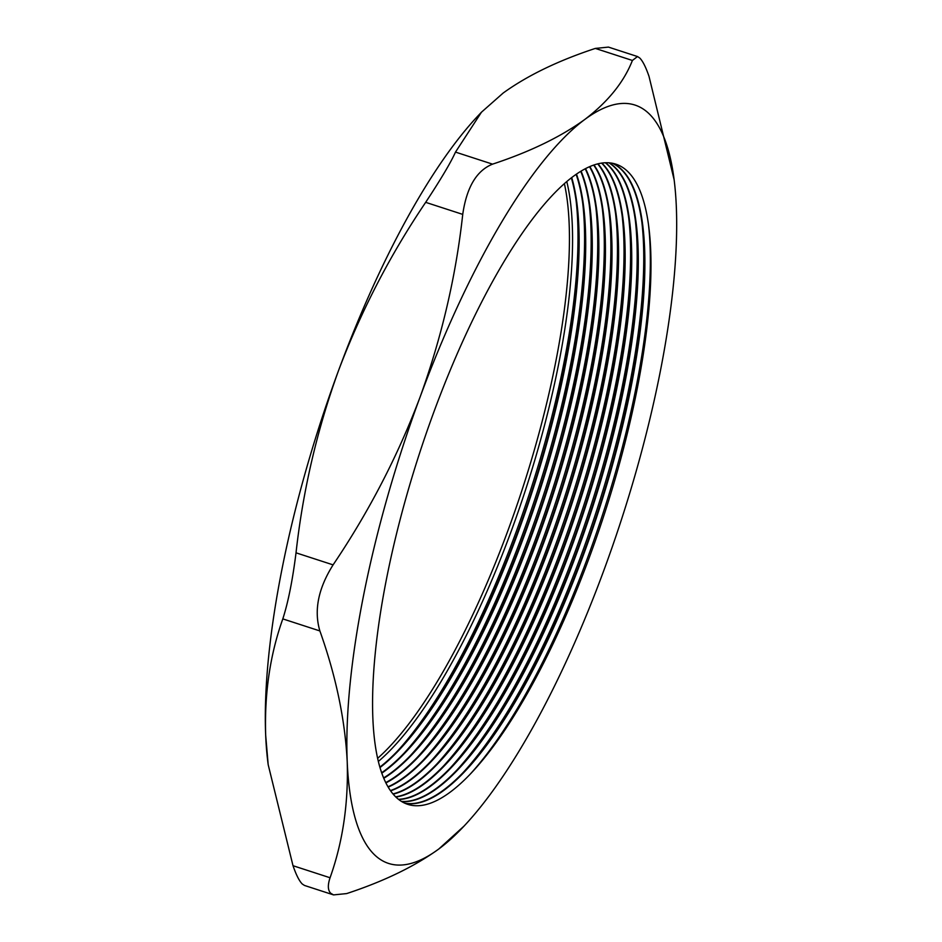<?xml version="1.0" encoding="UTF-8"?>
<svg xmlns="http://www.w3.org/2000/svg" width="942" height="942" viewBox="0 0 942 942"><rect width="100%" height="100%" fill="white"/><g stroke="black" fill="none" stroke-linecap="round" stroke-linejoin="round"><path stroke-width="1.41" d="M397.288 751.257A342.358 98.957 108 0 0 576.139 200.952M378.343 761.454A336.588 97.285 108 0 0 525.883 488.839A336.588 97.285 108 0 0 566.79 181.57M379.85 767.129A336.588 97.285 108 0 0 399.149 749.314A336.588 97.285 108 0 0 576.492 203.613A336.588 97.285 108 0 0 571.358 177.861M403.871 753.4A342.358 98.957 108 0 0 582.709 203.095M379.979 767.577A336.588 97.285 108 0 0 532.454 490.97A336.588 97.285 108 0 0 571.723 177.579M381.651 772.77A336.588 97.285 108 0 0 405.719 751.445A336.588 97.285 108 0 0 583.063 205.756A336.588 97.285 108 0 0 576.127 174.352M410.441 755.531A342.358 98.957 108 0 0 589.292 205.226M381.793 773.182A336.588 97.285 108 0 0 539.036 493.113A336.588 97.285 108 0 0 576.48 174.105M383.618 777.927A336.588 97.285 108 0 0 412.302 753.588A336.588 97.285 108 0 0 589.645 207.888A336.588 97.285 108 0 0 580.743 171.35M417.023 757.674A342.358 98.957 108 0 0 595.862 207.37M383.771 778.292A336.588 97.285 108 0 0 545.606 495.245A336.588 97.285 108 0 0 581.084 171.138M385.737 782.59A336.588 97.285 108 0 0 418.872 755.719A336.588 97.285 108 0 0 596.215 210.031A336.588 97.285 108 0 0 585.206 168.806M423.594 759.805A342.358 98.957 108 0 0 602.433 209.501M385.902 782.932A336.588 97.285 108 0 0 552.189 497.388A336.588 97.285 108 0 0 585.535 168.63M387.998 786.806A336.588 97.285 108 0 0 425.454 757.863A336.588 97.285 108 0 0 602.798 212.162A336.588 97.285 108 0 0 589.515 166.734M430.176 761.948A342.358 98.957 108 0 0 609.015 211.644M388.175 787.112A336.588 97.285 108 0 0 558.759 499.519A336.588 97.285 108 0 0 589.833 166.593M390.412 790.585A336.588 97.285 108 0 0 432.025 759.994A336.588 97.285 108 0 0 609.368 214.305A336.588 97.285 108 0 0 593.684 165.097M436.747 764.08A342.358 98.957 108 0 0 615.585 213.775M390.6 790.844A336.588 97.285 108 0 0 565.341 501.662A336.588 97.285 108 0 0 593.99 164.991M392.955 793.918A336.588 97.285 108 0 0 438.607 762.137A336.588 97.285 108 0 0 615.938 216.436A336.588 97.285 108 0 0 597.699 163.896M443.329 766.223A342.358 98.957 108 0 0 622.167 215.918M393.155 794.153A336.588 97.285 108 0 0 571.912 503.793A336.588 97.285 108 0 0 598.005 163.826M395.652 796.826A336.588 97.285 108 0 0 445.177 764.268A336.588 97.285 108 0 0 622.521 218.579A336.588 97.285 108 0 0 601.597 163.119M449.899 768.354A342.358 98.957 108 0 0 628.738 218.049M395.864 797.038A336.588 97.285 108 0 0 578.494 505.936A336.588 97.285 108 0 0 601.879 163.084M398.466 799.322A336.588 97.285 108 0 0 451.76 766.411A336.588 97.285 108 0 0 629.091 220.711A336.588 97.285 108 0 0 607.802 164.909A336.588 97.285 108 0 0 605.341 162.766M456.481 770.497A342.358 98.957 108 0 0 635.32 220.192M398.69 799.499A336.588 97.285 108 0 0 583.298 513.472A336.588 97.285 108 0 0 608.297 165.074A336.588 97.285 108 0 0 605.624 162.754M401.433 801.407A336.588 97.285 108 0 0 458.33 768.542A336.588 97.285 108 0 0 635.673 222.854A336.588 97.285 108 0 0 614.372 167.04A336.588 97.285 108 0 0 608.956 162.825M463.052 772.628A342.358 98.957 108 0 0 641.891 222.324M401.657 801.548A336.588 97.285 108 0 0 587.973 521.303A336.588 97.285 108 0 0 614.879 167.205A336.588 97.285 108 0 0 609.227 162.836M404.518 803.079A336.588 97.285 108 0 0 464.912 770.686A336.588 97.285 108 0 0 642.244 224.985A336.588 97.285 108 0 0 620.955 169.183A336.588 97.285 108 0 0 612.441 163.284M469.634 774.771A342.358 98.957 108 0 0 648.473 224.467M404.766 803.196A336.588 97.285 108 0 0 592.624 529.11A336.588 97.285 108 0 0 621.449 169.348A336.588 97.285 108 0 0 612.7 163.331M396.017 797.179A336.588 97.285 108 0 0 471.483 772.817A336.588 97.285 108 0 0 648.826 227.128A336.588 97.285 108 0 0 627.525 171.314A336.588 97.285 108 0 0 434.427 410.477A336.588 97.285 108 0 0 396.017 797.179M330.736 893.263L333.55 894.9L346.668 893.581C383.959 881.288 414.68 866.416 438.831 848.966L464.053 826.075A398.702 115.242 108 0 0 603.386 571.641A398.702 115.242 108 0 0 676.332 206.922A398.702 115.242 108 0 0 674.119 179.675A398.702 115.242 108 0 0 648.897 113.57A398.702 115.242 108 0 0 584.711 119.528C560.514 137.002 529.793 151.874 492.548 164.144C476.57 170.596 466.631 187.34 462.734 214.387C455.963 276.171 441.763 337 420.156 396.853C397.948 455.751 368.923 511.765 333.091 564.87C318.219 588.514 313.816 610.534 319.88 630.94C335.941 676.038 345.055 719.582 347.209 761.572C348.505 803.361 342.782 842.089 330.065 877.756C327.58 885.15 327.804 890.32 330.736 893.263M333.55 894.9L304.502 885.456L302.288 884.02C299.297 881.064 296.2 874.953 293.009 865.71L268.176 764.645L265.668 735.078C264.384 693.288 270.095 654.56 282.812 618.894C288.17 602.315 292.573 580.296 296.024 552.824C302.959 490.323 317.16 429.505 338.614 370.359C361.163 310.813 390.188 254.799 425.678 202.342C440.962 179.098 450.9 162.354 455.492 152.098L481.48 112.18L503.169 93.034C527.367 75.56 558.088 60.688 595.332 48.419L608.45 47.1L637.498 56.544L632.4 60.465C623.887 82.119 608.002 101.807 584.711 119.528A398.702 115.242 108 0 0 420.156 396.853A398.702 115.242 108 0 0 347.209 761.572A398.702 115.242 108 0 0 438.831 848.966A398.702 115.242 108 0 0 464.053 826.075M268.176 764.645L267.881 762.325A398.702 115.242 -72 0 1 265.668 735.078A398.702 115.242 -72 0 1 338.614 370.359A398.702 115.242 -72 0 1 477.947 115.925L481.48 112.169M674.119 179.675L648.991 76.29C645.8 67.059 642.715 60.947 639.712 57.98L637.498 56.544M377.612 758.345A336.588 97.285 108 0 0 522.751 487.815A336.588 97.285 108 0 0 564.388 183.655M293.009 865.71L330.065 877.756M319.88 630.94L282.812 618.894M632.4 60.465L595.332 48.419M455.492 152.098L492.548 164.144M296.024 552.824L333.091 564.87M462.734 214.387L425.678 202.342"/></g></svg>
